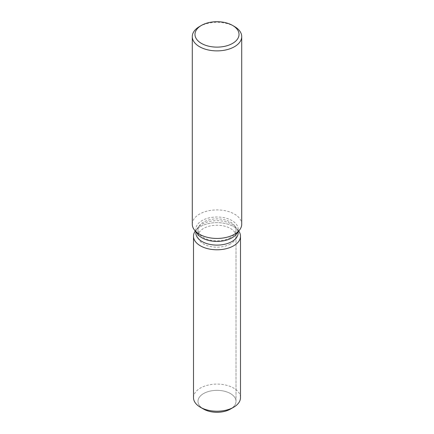 <?xml version="1.0" encoding="UTF-8"?>
<svg xmlns="http://www.w3.org/2000/svg" width="434" height="434" viewBox="0 0 434 434"><rect width="100%" height="100%" fill="white"/><g stroke="black" fill="none" stroke-linecap="round" stroke-linejoin="round"><path stroke-width="0.33" stroke-dasharray="2.17 1.63" d="M230.443 243.973A19.009 10.975 180 0 1 209.725 246.355A19.009 10.975 180 0 1 197.991 236.215A19.009 10.975 180 0 1 203.557 228.452A19.009 10.975 180 0 1 224.275 226.076A19.009 10.975 180 0 1 236.009 236.215A19.009 10.975 180 0 1 230.443 243.973M202.141 408.166A19.009 10.975 180 0 1 197.991 401.325A19.009 10.975 180 0 1 203.557 393.567A19.009 10.975 180 0 1 224.275 391.186A19.009 10.975 180 0 1 236.009 401.325A19.009 10.975 180 0 1 230.443 409.083A19.009 10.975 180 0 0 236.009 401.325L236.009 236.215M195.848 232.89A21.152 12.212 180 0 1 197.692 227.904A21.152 12.212 180 0 1 202.043 224.253A21.152 12.212 180 0 1 236.308 227.904A21.152 12.212 180 0 1 238.152 232.89M195.257 231.062A23.501 13.568 180 0 1 195.544 230.676A23.501 13.568 180 0 1 200.383 226.619A23.501 13.568 180 0 1 238.456 230.676A23.501 13.568 180 0 1 238.743 231.062A23.501 13.568 180 0 0 238.456 230.676A23.501 13.568 180 0 0 200.383 226.619A23.501 13.568 180 0 0 195.544 230.676A23.501 13.568 180 0 0 195.257 231.062M197.692 234.203A21.152 12.212 180 0 1 195.848 229.217A21.152 12.212 180 0 1 202.043 220.586A21.152 12.212 180 0 1 225.094 217.939A21.152 12.212 180 0 1 238.152 229.217A21.152 12.212 180 0 1 236.308 234.203M192.284 224.183A24.716 14.268 180 0 1 199.526 214.092A24.716 14.268 180 0 1 226.456 210.995A24.716 14.268 180 0 1 241.716 224.183M199.526 26.523A24.716 14.268 180 0 1 234.479 26.523M230.443 237.62A19.009 10.975 180 0 1 209.725 239.997A19.009 10.975 180 0 1 197.991 229.857A19.009 10.975 180 0 1 199.645 225.382A19.009 10.975 180 0 1 203.557 222.099A19.009 10.975 180 0 1 234.355 225.382A19.009 10.975 180 0 1 236.009 229.857A19.009 10.975 180 0 1 230.443 237.62M203.557 409.083A19.009 10.975 180 0 1 197.991 401.325A19.009 10.975 180 0 1 203.557 393.567A19.009 10.975 180 0 1 224.275 391.186A19.009 10.975 180 0 1 236.009 401.325L236.009 229.857M193.499 397.658A23.501 13.568 180 0 1 200.383 388.061A23.501 13.568 180 0 1 225.995 385.121A23.501 13.568 180 0 1 240.501 397.658M197.991 229.857L197.991 236.215M197.692 227.904L199.645 225.382M195.848 231.827L195.848 229.217M238.152 231.827L238.152 229.217M236.308 227.904L234.355 225.382"/><path stroke-width="0.65" d="M240.501 236.215A23.501 13.568 180 0 1 233.617 245.807A23.501 13.568 180 0 0 238.743 231.062A23.501 13.568 180 0 1 240.501 236.215L240.501 397.658A23.501 13.568 180 0 1 233.617 407.249L230.443 409.083A19.009 10.975 180 0 1 202.141 408.166M238.152 231.827L238.152 232.89A21.152 12.212 180 0 1 231.957 241.526A21.152 12.212 180 0 1 208.906 244.174A21.152 12.212 180 0 1 195.848 232.89L195.848 231.827M233.617 245.807A23.501 13.568 180 0 1 203.975 247.51A23.501 13.568 180 0 1 195.257 231.062A23.501 13.568 180 0 0 193.499 236.215A23.501 13.568 180 0 0 208.005 248.753A23.501 13.568 180 0 0 233.617 245.807M232.57 25.422L234.479 26.523A24.716 14.268 180 0 1 241.716 36.613L241.716 224.183A24.716 14.268 180 0 1 239.563 230.004L236.308 234.203A21.152 12.212 180 0 1 231.957 237.854A21.152 12.212 180 0 1 197.692 234.203L194.437 230.004A24.716 14.268 180 0 1 192.284 224.183L192.284 36.613A24.716 14.268 180 0 1 199.521 26.523A24.716 14.268 180 0 1 199.526 26.523L201.43 25.422A22.02 12.711 180 0 1 232.57 25.422A22.02 12.711 180 0 1 232.57 43.4A22.02 12.711 180 0 1 201.43 43.4A22.02 12.711 180 0 1 201.43 25.422L199.521 26.523M239.563 230.004A24.716 14.268 180 0 1 234.474 234.268A24.716 14.268 180 0 1 194.437 230.004M241.716 36.613A24.716 14.268 180 0 1 234.474 46.704A24.716 14.268 180 0 1 207.544 49.796A24.716 14.268 180 0 1 192.284 36.613M200.383 407.249L203.557 409.083A19.009 10.975 180 0 0 230.443 409.083L233.617 407.249A23.501 13.568 180 0 1 200.383 407.249A23.501 13.568 180 0 1 193.499 397.658L193.499 236.215"/></g></svg>
